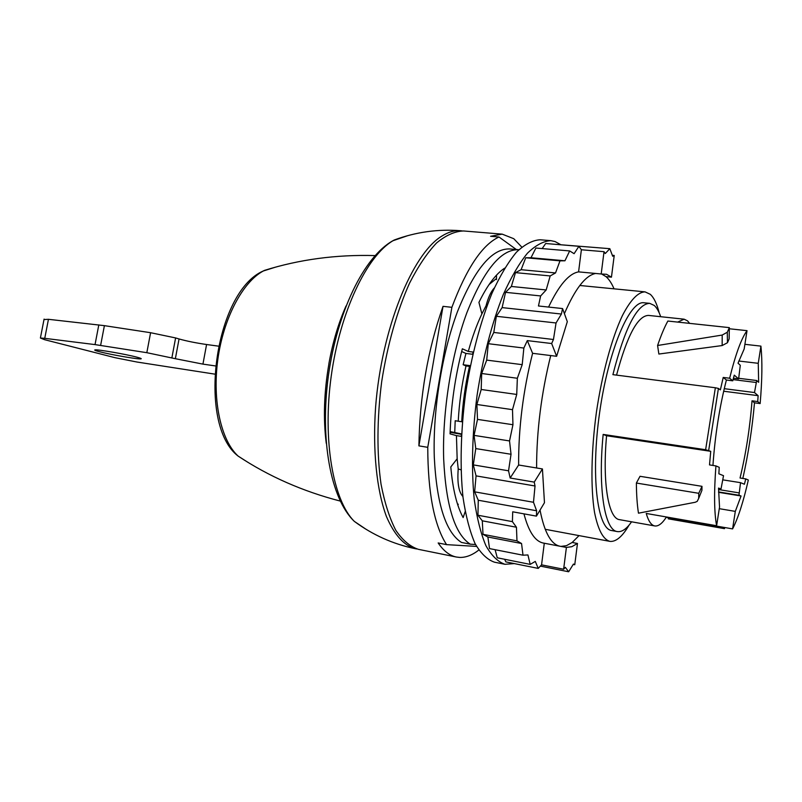 <?xml version="1.0" encoding="UTF-8"?>
<svg xmlns="http://www.w3.org/2000/svg" width="802" height="802" viewBox="0 0 802 802"><rect width="100%" height="100%" fill="white"/><g stroke="black" fill="none" stroke-linecap="round" stroke-linejoin="round"><path stroke-width="1.2" d="M657.59 345.492C660.968 335.527 664.387 327.376 667.855 321.041L729.339 327.627L727.294 332.249L722.201 335.056L722.161 345.552L658.863 354.043L657.59 345.492L722.201 335.056M722.161 345.552L727.464 342.715L729.148 338.885L729.339 327.627M668.287 517.671L668.277 518.824L724.447 528.648L724.898 527.556M724.487 527.475L724.447 528.648M698.773 493.31L698.702 498.353L697.219 501.36L695.234 502.263L638.472 513.18C637.159 504.809 636.467 494.764 636.377 483.045L698.773 493.31L701.991 486.333L701.92 490.353L700.868 492.969M701.991 486.333L640.016 476.298L636.377 483.045M418.905 445.872L443.025 306.344C427.757 349.782 419.717 396.298 418.905 445.872L427.757 447.326C427.907 492.909 434.183 525.35 446.564 544.638L438.163 542.964C443.646 551.014 449.711 555.706 456.368 557.029L459.726 557.43C466.002 557.57 472.358 555.114 478.784 550.042M521.771 247.076L513.771 238.705L502.182 234.134L490.573 236.289L498.994 236.991C482.273 244.73 466.574 268.169 451.887 307.316L443.025 306.344M502.182 234.134L463.546 230.966C454.894 231.257 445.892 235.267 436.549 242.986C427.185 252.881 418.193 266.264 409.571 283.116C397.18 310.575 387.366 345.02 381.682 381.732C376.93 418.584 376.77 454.403 381.04 484.218C384.639 502.814 389.551 518.162 395.787 530.272C402.614 540.287 410.143 546.633 418.383 549.33L456.368 557.029M427.757 447.326L451.887 307.316M476.558 546.413L446.564 544.638M498.994 236.991L516.328 249.522M461.531 434.333L450.112 432.298M458.233 421.21C459.245 402.584 461.842 384.148 466.002 365.933L470.203 366.504M461.551 433.942L450.143 431.596M472.809 354.304L465.932 353.431L461.651 351.537M462.403 421.842L455.195 420.749L454.724 432.869M465.932 353.431L463.145 364.73L466.002 365.933M470.373 365.682L463.145 364.73M659.204 312.86C656.968 303.898 653.991 297.722 650.282 294.314L645.059 291.868C638.101 292.008 630.552 299.898 622.432 315.527C611.836 337.993 602.091 373.742 596.417 412.198C591.174 450.724 590.583 487.766 594.513 512.298C597.971 529.571 603.024 539.245 609.67 541.32L610.372 541.42C616.357 541.701 622.593 536.257 629.089 525.079M603.164 434.423L705.63 449.721L715.364 387.757L612.898 374.654C624.928 327.557 637.199 303.788 649.71 303.356L644.036 302.785C629.73 300.189 608.457 349.772 599.615 412.659C590.613 475.516 597.259 529.069 611.715 530.553L617.329 531.576C604.798 530.483 597.761 489.11 603.164 434.423L606.573 435.737C602.252 483.195 608.517 518.653 619.535 519.656L619.645 519.676M631.585 521.811C626.733 528.769 622.111 532.047 617.72 531.636L617.329 531.576M649.71 303.356L654.191 305.422C656.728 307.657 658.893 311.417 660.688 316.71M616.548 375.115C627.114 335.547 637.77 315.647 648.517 315.417L684.116 319.186L687.545 320.85L689.6 323.366M705.63 449.721L710.732 451.325L606.573 435.737M715.364 387.757L718.422 388.439L708.697 450.343M733.429 378.243L738.622 378.895L734.281 375.156L732.747 380.81L729.64 378.233L723.224 377.441L720.366 389.902L718.422 388.439M732.587 528.899L735.304 511.385L741.058 495.987L738.963 495.255L740.537 482.664L744.416 484.248L745.76 478.904L748.326 480.017C743.364 501.841 738.111 518.132 732.587 528.899L666.241 517.31C662.201 523.516 658.422 526.403 654.883 525.962L654.783 525.942C651.294 525.31 648.447 521.15 646.232 513.45L716.617 525.731C714.171 512.568 713.94 492.628 715.925 465.902L709.509 464.909L710.732 451.325M738.802 361.02L758.251 363.316L760.918 346.123L744.898 344.319M760.918 346.123C762.431 360.99 762.171 380.138 760.146 403.566L754.492 402.825C752.176 428.849 748.286 454.052 742.832 478.443M729.64 378.233C735.564 354.304 741.359 338.444 747.023 330.665L729.319 328.76M677.66 322.093L684.116 319.186M732.747 380.81L726.401 380.018C719.544 406.804 715.063 435.275 712.938 465.441M726.401 380.018L723.224 377.441M715.925 465.902L719.224 467.335L718.873 473.802L723.524 475.696L721.018 488.949L718.532 488.077L719.534 507.024L716.617 525.731M740.537 482.664L722.873 479.867M724.246 388.679L754.492 392.549L758.121 395.667L723.655 391.226M735.304 511.385L719.274 508.679M760.146 403.566L757.73 401.561L752.015 400.81L754.492 402.825M758.251 363.316L758.652 382.303L756.697 380.519L754.492 392.549M758.121 395.667L757.73 401.561M745.76 478.904L740.046 478.002C745.99 453.361 749.97 427.626 752.015 400.81M738.622 378.895L740.296 365.301L738.03 363.196L744.166 349.01L747.023 330.665M741.058 495.987L718.572 492.318M462.042 230.896L460.548 230.725C454.554 230.214 448.278 232.029 441.742 236.159C412.258 253.923 381.612 328.84 375.617 406.925C372.529 450.634 376.689 490.233 386.404 516.448C394.353 534.884 404.028 545.641 415.426 548.728L416.92 548.979M518.824 249.743L518.553 249.723C501.07 249.101 483.857 270.053 466.914 312.6C451.446 354.273 442.213 412.088 443.666 458.924C445.922 505.731 454.794 534.142 470.263 544.177L475.536 544.508M465.18 511.606L463.135 517.581C456.839 506.012 452.729 489.13 450.804 466.934L457.16 458.784L456.438 435.606L450.062 433.862C451.035 404.98 455.135 376.629 462.353 348.8L468.288 351.456C472.228 337.191 476.759 324.67 481.882 313.893L478.934 302.374C487.315 285.241 495.897 273.833 504.679 268.149M518.553 249.723L509.731 248.951C491.987 248.309 474.583 269.171 457.511 311.547C441.932 353.06 432.719 410.664 434.303 457.361C436.709 504.027 445.762 532.388 461.481 542.443L470.263 544.177M461.421 436.388L456.438 435.606M473.32 352.088L468.288 351.456M458.253 504.177L457.892 505.22M461.01 469.842L458.213 468.949L457.16 458.784M486.984 305.843L486.012 305.853C488.207 297.462 490.984 291.477 494.333 287.918M481.882 313.893L486.012 305.853M496.458 279.607L496.518 275.146M458.213 468.949C457.17 482.874 458.744 492.067 462.914 496.548M611.455 277.161L606.553 274.294L601.189 273.983L604.026 251.688L605.269 253.542L609.821 248.68L612.698 256.259L614.222 255.457L611.455 277.161L606.031 276.65C609.069 279.337 611.736 283.397 614.041 288.83M554.533 244.259L609.821 248.68M566.402 547.425L571.846 546.693L577.47 543.475L574.753 564.738L573.44 564.067L568.658 571.776L565.34 567.325L563.626 569.25L566.402 547.425L560.057 546.252C551.084 544.468 544.408 532.418 540.037 510.102M540.368 566.112L568.658 571.776M495.105 549.691L497.27 557.791L530.182 564.387L527.927 554.954L523.004 555.195L489.541 548.598L487.877 537.009L482.994 534.322L482.293 520.819L477.942 515.235L478.273 500.237L536.618 510.764L533.49 502.283L535.024 485.992L534.232 482.112L542.433 468.939L536.588 467.977C536.618 430.824 541.33 393.351 550.723 355.557L532.598 353.311L527.315 340.609L551.656 343.527L553.46 339.497L556.047 322.975L561.4 314.043L562.573 308.559L567.315 321.672L556.628 356.288L550.723 355.557M478.273 500.237L474.644 491.837L533.49 502.283M474.644 491.837L476.057 475.877L535.024 485.992M476.057 475.877L473.31 464.889L475.776 448.579L474.052 435.376L477.511 419.386L476.879 404.489L481.2 389.491L481.681 373.501L486.704 360.108L488.278 343.697L493.781 332.449L496.348 316.289L556.047 322.975M493.781 332.449L553.46 339.497M496.348 316.289L502.122 307.607L561.4 314.043M514.333 563.595L504.929 564.297C497.912 561.841 491.576 555.646 485.922 545.701C480.819 533.611 476.929 518.172 474.243 499.405C471.225 469.24 472.167 432.839 477.09 395.276C482.804 357.812 492.037 322.584 503.325 294.454C511.125 277.171 519.155 263.437 527.415 253.242C535.616 245.262 543.415 241.071 550.844 240.66L555.064 241.562L560.498 244.54M502.122 307.607L505.551 292.329L511.365 286.464L515.475 272.63L521.11 269.703L525.731 257.763L530.994 257.743L535.906 248.039L569.671 250.936L574.102 253.683L578.904 246.304L581.38 249.763L604.026 251.688M542.172 248.58L545.681 243.517L578.904 246.304M563.626 569.25L541.561 564.849L538.232 568.397L505.861 561.891L504.648 559.275M504.929 564.297L494.463 562.182C487.315 559.706 480.839 553.5 475.055 543.566C469.822 531.495 465.812 516.097 463.015 497.38C459.847 467.315 460.689 431.055 465.581 393.642C471.285 356.339 480.568 321.281 491.977 293.281C499.857 276.078 507.997 262.404 516.378 252.269C524.698 244.329 532.648 240.169 540.207 239.778L550.844 240.66M579.024 535.606L572.167 542.473L566.483 545.671L560.979 546.393M601.5 273.933L606.031 276.65M564.407 313.632C575.144 288.76 585.56 275.367 595.645 273.462L578.583 271.878L581.38 249.763M577.47 543.475L572.167 542.473M601.189 273.983L595.645 273.462M477.942 515.235L512.408 521.641L512.709 511.806L536.428 516.127L544.468 502.694L542.433 468.939M536.428 516.127L536.618 510.764M556.628 356.288L551.656 343.527M511.365 286.464L546.182 289.963L550.192 275.938L555.525 272.941L559.996 260.84L564.949 260.78L569.671 250.936M515.475 272.63L550.192 275.938M505.551 292.329L540.648 295.938L546.182 289.963M540.648 295.938L538.453 305.983L562.573 308.559M488.278 343.697L523.856 348.048L527.315 340.609M486.704 360.108L522.212 364.669L523.856 348.048M481.681 373.501L517.35 378.263L522.212 364.669M481.2 389.491L516.729 394.444L517.35 378.263M476.879 404.489L512.498 409.672L516.729 394.444M477.511 419.386L512.949 424.729L512.498 409.672M474.052 435.376L509.531 440.94L512.949 424.729M475.776 448.579L511.034 454.273L509.531 440.94M473.31 464.889L508.538 470.794L511.034 454.273M508.538 470.794L510.152 478.012L534.232 482.112M482.293 520.819L516.448 527.235L512.408 521.641M482.994 534.322L516.979 540.869L516.448 527.235M487.877 537.009L521.551 543.515L516.979 540.869M523.004 555.195L521.551 543.515M538.232 568.397L535.285 561.42L530.182 564.387M573.209 564.438L574.753 564.738M606.783 276.72L606.823 277.382M612.337 255.287L614.222 255.457M521.11 269.703L555.525 272.941M530.994 257.743L564.949 260.78M525.731 257.763L559.996 260.84M548.568 307.066C558.894 285.291 568.899 273.562 578.583 271.878M510.152 478.012L518.623 465.01C518.453 428.078 523.104 390.835 532.598 353.311M536.588 467.977L518.623 465.01M541.561 564.849L544.287 543.235M560.057 546.252L543.345 543.054C535.134 541.46 528.678 531.726 523.957 513.861M150.596 332.71L146.826 352.69L175.357 358.705L179.057 338.965L175.608 337.933L150.596 332.71L104.4 325.652L48.451 319.306L44 319.547M146.826 352.69L95.037 344.599L44.752 338.334L40.401 338.023L44.581 339.687L114.927 357.662L136.831 362.003L214.695 374.113M218.385 346.133L206.575 344.519C195.888 342.955 186.716 341.111 179.057 338.965M215.327 365.912L202.936 364.118L206.575 344.519M175.357 358.705L202.936 364.118M99.448 351.707C110.606 354.654 138.044 359.406 140.861 358.885C141.964 358.745 140.651 358.173 136.921 357.181C126.275 354.294 97.623 349.301 95.047 349.883C93.954 350.053 95.418 350.654 99.448 351.707M727.294 332.249L727.464 342.715M698.702 498.353L701.92 490.353M496.478 278.515L489.09 284.52M473.17 352.068L472.548 354.273M469.481 366.414C465.32 384.649 462.724 403.095 461.711 421.742M461.32 434.303L461.31 436.368M718.532 488.538L721.008 488.939M738.953 492.859L718.542 489.551M738.963 495.255L718.572 491.927M733.068 379.607L756.055 382.464M756.697 380.519L738.712 378.293L756.657 380.529M408.048 235.557L393.03 240.71C366.825 255.928 340.018 311.828 331.226 376.128C322.334 440.428 333.161 500.608 354.354 521.4L366.344 529.48M326.254 443.305C323.136 418.584 324.028 392.028 328.95 363.617L328.89 363.617C332.77 342.233 338.484 323.016 346.023 305.983M275.868 267.036L263.327 270.986C242.725 281.923 223.387 318.324 217.803 359.647C212.159 400.96 221.141 440.669 238.124 456.087L248.139 462.473M171.899 357.752L175.608 337.933M100.621 345.391L104.4 325.652M98.806 324.89L95.037 344.599M44.752 338.334L48.451 319.306M545.21 529.3L609.67 541.32M579.806 285.482L645.059 291.868M654.783 525.942L619.535 519.656M718.532 488.548L721.018 488.949M460.548 230.725C437.952 228.931 415.857 232.019 394.283 239.988L392.85 240.76C363.597 257.121 337.151 312.559 328.399 375.727C319.808 438.915 330.424 498.643 354.354 521.4C372.87 535.054 393.221 544.157 415.426 548.728M340.218 501.06C302.755 491.355 268.72 476.368 238.124 456.087C196.6 424.348 214.585 291.928 263.206 271.016L264.47 270.384C299.497 259.417 336.359 254.485 375.045 255.587M44.09 319.106L40.401 338.023"/></g></svg>
